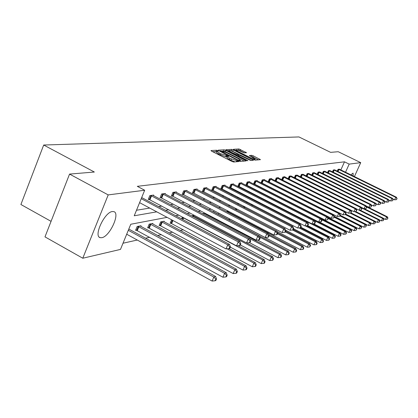 <?xml version="1.0" encoding="UTF-8"?>
<svg xmlns="http://www.w3.org/2000/svg" width="418" height="418" viewBox="0 0 418 418"><rect width="100%" height="100%" fill="white"/><g stroke="black" fill="none" stroke-linecap="round" stroke-linejoin="round"><path stroke-width="0.63" d="M217.632 150.611L216.493 150.24L210.97 150.548L211.571 151.149L232 161.479L233.646 162.012L238.986 161.536L229.759 158.26L227.47 156.41L228.515 156.254L228.019 155.851L220.97 153.824L219.288 152.972L217.041 151.159L218.123 151.008L217.632 150.611M216.817 151.692L212.584 151.661M227.24 156.954L225.673 156.755L226.19 155.527M350.833 174.834L353.079 173.151L353.153 175.973M101.799 237.696L100.205 237.659C93.256 236.421 104.547 212.104 112.353 211.545L113.795 211.628C120.551 213.102 109.683 236.661 101.799 237.696M246.505 152.732L238.991 148.97L233.474 149.283L234.075 149.848L255.137 160.141L260.477 159.66L253.214 155.83L251.693 155.329L249.337 155.522L255.205 159.19C254.546 159.373 253.104 158.944 250.878 157.905L238.051 151.473L236.201 150.02C236.875 149.843 238.323 150.276 240.543 151.316L244.196 152.883L246.505 152.732M167.064 217.355L130.771 224.252L120.483 249.41L82.785 258.23L44.987 236.881L69.555 174.092L94.348 172.028L43.691 145.025L298.959 136.942L330.607 152.356L338.23 151.718L360.729 162.644L354.407 176.589M69.555 174.092L108.205 194.903L144.68 190.242L134.235 215.777L156.755 211.842M340.848 169.933L344.495 161.829L137.303 186.329L144.68 190.242M344.495 161.829L349.182 164.117L360.729 162.644M225.715 150.334L224.121 149.811L218.196 150.146L218.797 150.731L238.934 160.888L240.549 161.411L246.207 160.92L225.715 150.334L225.203 151.53L222.454 151.081M225.971 149.707L231.687 149.383L233.244 149.895L253.512 160.266L251.113 160.491L249.551 159.979L239.969 155.439L238.291 155.58L238.997 156.144L247.388 160.36L247.89 160.758L246.73 160.418L225.908 149.848M82.785 258.23L108.205 194.903M43.691 145.025L20.9 204.506L51.069 221.347M291.064 197.813L290.949 198.075M266.276 201.105L267.175 200.933M251.683 204.292L251.364 205.024M235.794 208.446L235.371 209.428M218.583 213.06L218.4 213.483L219.022 213.358M202.469 213.666L204.721 213.222L204.538 213.661M183.204 217.454L182.091 217.673L181.6 218.844M163.997 221.723L164.217 221.19L160.648 221.895L159.127 225.558L159.932 225.391M138.024 226.347L224.597 273.32L226.274 272.74L140.814 226.337L141.059 225.751L137.141 226.519L135.568 230.355L136.451 230.177M123.012 243.224L137.292 240.036M145.548 238.192L149.634 237.283M157.664 235.486L161.385 234.655M169.217 232.91L172.603 232.152M180.236 230.449L183.309 229.764M219.669 221.644L220.573 221.441M228.51 219.669L230.36 219.257M237.894 217.574L238.652 217.407M152.674 223.975L152.91 223.416L149.169 224.152L147.622 227.899L148.468 227.726M171.594 219.779L170.116 223.316L170.884 223.16M194.318 215.27L192.118 215.698L191.982 216.028M212.856 211.618L213.812 211.43L213.635 211.853M227.366 210.693L226.911 211.754L227.507 211.628M243.893 206.32L243.527 207.166M259.374 202.464L258.904 202.986M273.931 199.6L274.673 199.454M284.752 199.501L284.606 199.841M345.524 172.226L349.182 164.117M165.57 210.301L168.731 209.747M177.31 208.248L180.132 207.756M188.497 206.293L191.005 205.855M199.167 204.428L201.387 204.036M209.35 202.646L211.309 202.307M219.079 200.948L220.798 200.645M228.39 199.318L229.884 199.057M237.304 197.761L238.594 197.536M245.852 196.267L246.949 196.073M254.045 194.835L254.97 194.673M261.919 193.461L262.676 193.325M269.479 192.139L270.085 192.029M276.753 190.864L277.218 190.786M283.749 189.641L284.083 189.584M292.041 193.612L291.712 193.675M285.306 194.892L284.846 194.976M278.31 196.22L277.714 196.335M271.042 197.599L270.3 197.74M263.481 199.036L262.577 199.208M255.612 200.53L254.536 200.739M247.414 202.087L246.15 202.328M238.871 203.712L237.403 203.994M229.952 205.405L228.265 205.729M220.636 207.176L218.713 207.542M210.897 209.026L208.713 209.444M200.703 210.965L198.242 211.435M190.023 212.992L187.254 213.52M178.826 215.124L175.722 215.709M136.498 210.249L149.712 208.07M158.631 206.602L161.829 206.074M170.518 204.642L173.371 204.172M181.835 202.777L184.38 202.359M192.635 200.995L194.887 200.624M202.944 199.297L204.93 198.973M212.799 197.677L214.538 197.39M222.224 196.12L223.74 195.875M231.253 194.636L232.56 194.417M239.906 193.21L241.019 193.027M248.208 191.841L249.144 191.684M256.182 190.53L256.95 190.399M263.842 189.265L264.453 189.166M271.209 188.053L271.679 187.975M278.299 186.883L278.639 186.825M337.253 171.15L338.089 169.285L339.5 169.264M332.467 171.876L333.329 169.954L334.787 169.933M327.534 172.629L328.423 170.638L329.922 170.617M322.44 173.402L323.36 171.349L324.906 171.328M317.189 174.201L318.135 172.075L319.728 172.054M311.76 175.032L312.737 172.833L314.388 172.812M306.154 175.889L307.162 173.611L308.865 173.59M300.354 176.777L301.399 174.416L303.16 174.395M294.356 177.702L295.437 175.252L297.261 175.231M288.148 178.653L289.266 176.114L291.153 176.093M283.341 176.939L349.882 210.327L348.56 213.222L281.722 179.646L282.876 177.007L284.945 176.715L284.83 176.986M275.054 180.675L276.256 177.932L278.404 177.634L278.278 177.911M268.602 181.783L268.309 181.83M268.147 181.746L269.391 178.894L271.616 178.58L271.491 178.873M261.475 182.833L261.057 182.896M260.978 182.859L262.264 179.886L264.578 179.568L264.448 179.871M254.081 183.92L253.538 184.004L254.87 180.921L257.269 180.586L257.133 180.9M246.395 185.054L245.831 185.137L247.184 181.997L249.682 181.647L249.536 181.976M238.406 186.229L237.821 186.313L239.195 183.115L241.787 182.75L241.641 183.094M230.093 187.452L229.482 187.541L230.877 184.275L233.578 183.899L233.427 184.26M221.435 188.727L220.798 188.821L222.219 185.487L225.03 185.096L224.874 185.472M212.412 190.054L211.748 190.148L213.19 186.752L216.127 186.339L215.96 186.731M203.002 191.439L202.307 191.538L203.775 188.069L206.837 187.64L206.664 188.048M193.173 192.886L192.447 192.991L193.936 189.443L197.139 188.993L196.956 189.427M182.901 194.396L182.143 194.506L183.659 190.88L187.003 190.409L186.815 190.864M172.153 195.979L171.364 196.094L172.906 192.384L176.406 191.893L176.208 192.369M160.904 197.63L160.073 197.756L161.641 193.957L165.309 193.445L165.105 193.947L249.776 238.631L248.224 239.07L162.466 193.842M149.106 199.37L148.238 199.496L149.832 195.608L153.678 195.07L153.463 195.598L239.88 241.432L238.244 241.891L150.699 195.488M216.989 151.279L216.524 152.382L218.766 154.205L219.288 152.972M225.673 156.755L218.766 154.205M227.418 156.536L226.948 157.643L229.236 159.498L229.759 158.26M234.979 161.897L229.236 159.498M244.196 161.097L225.203 151.53M220.114 151.217L219.795 151.238M220.307 150.893L238.38 160.204L240.486 160.423L238.187 158.584L226.185 152.539L220.307 150.893M227.559 150.778L228.724 150.71M230.266 150.616L231.185 150.564L231.687 149.383M251.443 160.465L231.185 150.564M233.265 151.802C231.002 150.741 229.519 150.302 228.818 150.485L230.679 151.959L236.834 154.78L238.521 154.644L233.265 151.802M237.988 155.721L237.701 155.877M258.434 159.854L252.712 156.99L250.92 156.51M244.473 152.868L240.021 150.637L237.69 150.177M236.092 150.271L235.047 150.334M126.691 234.226L212.114 281.058L213.838 277.061L215.599 276.45L128.807 229.054M128.295 230.302L213.838 277.061L215.829 279.156L215.139 280.755L215.84 280.504L216.529 278.91L215.829 279.156M215.599 276.45L216.529 278.91M215.139 280.755L212.114 281.058M139.602 202.657L226.013 248.909L227.763 244.854L141.227 198.681M229.754 246.991L229.054 248.611L229.738 248.412L230.438 246.792L229.754 246.991L227.763 244.854L229.477 244.373L141.686 197.568M226.013 248.909L229.054 248.611M230.438 246.792L229.477 244.373M135.756 229.895L222.904 277.218L224.597 273.32L226.53 275.368L225.851 276.925L226.519 276.685L227.199 275.133L226.53 275.368M140.814 226.337L140.187 225.919M226.274 272.74L227.199 275.133M225.851 276.925L222.904 277.218M147.805 227.46L233.176 273.565L234.832 269.762L236.431 269.208L152.079 223.583M150.01 223.985L234.832 269.762L236.713 271.757L236.045 273.283L236.682 273.053L237.346 271.533L236.713 271.757M236.431 269.208L237.346 271.533M236.045 273.283L233.176 273.565M152.826 195.19L153.458 195.598M240.183 243.976L239.493 245.559L240.146 245.366L240.831 243.788L240.183 243.976L238.244 241.891L236.531 245.841L148.406 199.083M236.531 245.841L239.493 245.559M240.831 243.788L239.88 241.432M164.493 193.56L165.12 193.952M250.1 241.108L249.426 242.649L250.048 242.471L250.722 240.93L250.1 241.108L248.224 239.07L246.536 242.931L160.235 197.359M246.536 242.931L249.426 242.649M250.722 240.93L249.776 238.631M159.305 225.135L242.962 270.085L244.587 266.365L246.108 265.838L163.422 221.347M161.452 221.739L244.587 266.365L246.416 268.325L245.763 269.809L246.369 269.594L247.022 268.11L246.416 268.325M246.108 265.838L247.022 268.11M245.763 269.809L242.962 270.085M174.499 192.635L172.958 196.34L256.072 240.151L257.723 236.384L173.695 192.275M259.552 238.375L258.888 239.88L259.484 239.707L260.142 238.203L259.552 238.375L257.723 236.384L259.207 235.966L175.628 192.003M172.958 196.34L171.521 195.718M256.072 240.151L258.888 239.88M260.142 238.203L259.207 235.966M170.283 222.914L252.294 266.768L253.893 263.131L255.346 262.624L229.101 248.595M227.11 248.799L253.893 263.131L255.67 265.043L255.032 266.496L255.612 266.292L256.25 264.84L255.67 265.043M255.346 262.624L256.25 264.84M255.032 266.496L252.294 266.768M185.2 191.125L183.685 194.746L265.164 237.508L266.783 233.824L184.411 190.775M268.565 235.768L267.917 237.241L268.481 237.079L269.129 235.606L268.565 235.768L266.783 233.824L268.199 233.422L186.261 190.514M183.685 194.746L182.295 194.145M265.164 237.508L267.917 237.241M269.129 235.606L268.199 233.422M230.308 247.101L261.213 263.601L262.781 260.043L264.171 259.557L238.103 245.69M182.823 217.532L262.781 260.043L264.51 261.914L263.883 263.335L264.437 263.136L265.064 261.715L264.51 261.914M264.171 259.557L265.064 261.715M263.883 263.335L261.213 263.601M195.425 189.688L193.942 193.231L273.847 234.979L275.436 231.373L194.657 189.344M277.165 233.281L276.533 234.723L277.071 234.566L277.704 233.124L277.165 233.281L275.436 231.373L276.789 230.992L196.423 189.093M193.942 193.231L192.594 192.646M273.847 234.979L276.533 234.723M277.704 233.124L276.789 230.992M240.329 244.943L269.735 260.571L271.277 257.086L272.604 256.626L246.714 242.91M192.823 215.563L271.277 257.086L272.964 258.92L272.343 260.309L272.876 260.121L273.492 258.732L272.964 258.92M272.604 256.626L273.492 258.732M272.343 260.309L269.735 260.571M205.212 188.309L203.749 191.773L282.145 232.565L283.702 229.038L204.459 187.969M285.389 230.903L284.768 232.314L285.28 232.162L285.907 230.752L285.389 230.903L283.702 229.038L284.998 228.672L206.152 187.734M203.749 191.773L202.448 191.209M282.145 232.565L284.768 232.314M285.907 230.752L284.998 228.672M249.478 242.633L277.892 257.671L279.407 254.259L280.677 253.82L204.057 213.352M202.871 213.88L279.407 254.259L281.048 256.056L280.441 257.42L280.948 257.237L281.554 255.873L281.048 256.056M280.677 253.82L281.554 255.873M280.441 257.42L277.892 257.671M214.586 186.987L213.149 190.383L290.082 230.25L291.612 226.802L213.849 186.658M293.258 228.63L292.642 230.01L293.138 229.863L293.75 228.484L293.258 228.63L291.612 226.802L292.851 226.451L215.474 186.433M213.149 190.383L211.884 189.835M290.082 230.25L292.642 230.01M293.75 228.484L292.851 226.451M257.478 240.021L285.703 254.891L287.192 251.552L288.41 251.129L213.17 211.56M259.677 237.09L287.192 251.552L288.796 253.313L288.201 254.646L288.686 254.473L289.282 253.141L288.796 253.313M288.41 251.129L289.282 253.141M288.201 254.646L285.703 254.891M223.573 185.723L222.157 189.051L297.679 228.04L299.189 224.659L222.851 185.399M300.793 226.451L300.187 227.8L300.662 227.664L301.263 226.31L300.793 226.451L299.189 224.659L300.37 224.325L224.403 185.184M222.157 189.051L220.929 188.518M297.679 228.04L300.187 227.8M301.263 226.31L300.37 224.325M218.541 213.159L293.19 252.226L294.659 248.956L295.824 248.548L268.57 234.289M269.119 235.59L294.659 248.956L296.221 250.68L295.636 251.986L296.101 251.824L296.686 250.518L296.221 250.68M295.824 248.548L296.686 250.518M295.636 251.986L293.19 252.226M232.194 184.51L230.799 187.766L304.962 225.919L306.446 222.606L231.483 184.192M308.014 224.361L307.418 225.683L307.873 225.553L308.463 224.231L308.014 224.361L306.446 222.606L307.58 222.287L232.978 183.983M230.799 187.766L229.607 187.248M304.962 225.919L307.418 225.683M308.463 224.231L307.58 222.287M227.042 211.44L300.38 249.671L301.817 246.463L302.94 246.077L277.594 232.868M277.432 233.746L301.817 246.463L303.348 248.156L302.773 249.436L303.217 249.28L303.792 247.999L303.348 248.156M302.94 246.077L303.792 247.999M302.773 249.436L300.38 249.671M240.47 183.345L239.101 186.538L311.953 223.886L313.406 220.641L239.775 183.032M314.937 222.36L314.357 223.656L314.791 223.525L315.371 222.235L314.937 222.36L313.406 220.641L314.498 220.333L241.212 182.833M239.101 186.538L237.941 186.036M311.953 223.886L314.357 223.656M315.371 222.235L314.498 220.333M276.977 231.436L307.282 247.221L308.698 244.075L309.775 243.699L285.708 231.201M285.374 231.953L308.698 244.075L310.193 245.732L309.623 246.991L310.621 245.58L310.193 245.732M309.775 243.699L310.621 245.58M309.623 246.991L307.282 247.221M248.428 182.222L247.075 185.357L318.662 221.932L320.094 218.75L247.743 181.919M321.588 220.432L321.014 221.707L321.432 221.582L322.006 220.312L321.588 220.432L320.094 218.75L321.139 218.452L249.123 181.725M247.075 185.357L245.946 184.866M318.662 221.932L321.014 221.707M322.006 220.312L321.139 218.452M285.661 230.198L313.913 244.859L315.308 241.776L316.342 241.416L293.3 229.492M292.59 230.01L315.308 241.776L316.766 243.401L316.212 244.634L316.625 244.488L317.178 243.255L316.766 243.401M316.342 241.416L317.178 243.255M316.212 244.634L313.913 244.859M256.077 181.146L254.745 184.218L325.11 220.051L326.515 216.932L255.408 180.848M327.978 218.588L327.414 219.831L328.381 218.473L327.978 218.588L326.515 216.932L327.524 216.649L256.736 180.66M254.745 184.218L253.648 183.742M325.11 220.051L327.414 219.831M328.381 218.473L327.524 216.649M293.614 228.792L320.298 242.592L321.667 239.561L322.665 239.216L300.406 227.737M299.074 227.904L321.667 239.561L323.093 241.16L322.544 242.372L322.942 242.231L323.49 241.019L323.093 241.16M322.665 239.216L323.49 241.019M322.544 242.372L320.298 242.592M263.439 180.111L262.133 183.126L331.312 218.248L332.697 215.186L262.786 179.818M334.123 216.811L333.569 218.034L334.51 216.696L334.123 216.811L332.697 215.186L333.663 214.915L264.061 179.636M262.133 183.126L261.062 182.661M331.312 218.248L333.569 218.034M334.51 216.696L333.663 214.915M300.855 227.22L326.437 240.407L327.785 237.434L328.747 237.1L306.676 225.757M305.328 225.882L327.785 237.434L329.185 239.007L328.642 240.193L329.029 240.057L329.567 238.871L329.185 239.007M328.747 237.1L329.567 238.871M328.642 240.193L326.437 240.407M270.535 179.108L269.244 182.07L337.279 216.508L338.637 213.504L269.887 178.82M340.038 215.098L339.494 216.299L340.409 214.993L340.038 215.098L338.637 213.504L339.573 213.243L271.12 178.653M269.244 182.07L268.199 181.621M337.279 216.508L339.494 216.299M340.409 214.993L339.573 213.243M307.658 225.615L332.352 238.302L333.679 235.386L334.604 235.062L312.659 223.818M266.616 201.042L333.679 235.386L335.048 236.928L334.52 238.093L335.419 236.797L335.048 236.928M334.604 235.062L335.419 236.797M334.52 238.093L332.352 238.302M277.369 178.146L276.099 181.057L343.021 214.836L344.364 211.884L276.737 177.864M345.733 213.452L345.2 214.633L346.094 213.347L345.733 213.452L344.364 211.884L345.263 211.633L277.923 177.697M276.099 181.057L275.081 180.618M343.021 214.836L345.2 214.633M346.094 213.347L345.263 211.633M313.568 223.729L338.058 236.274L339.364 233.406L340.257 233.098L274.537 199.48M314.717 220.809L339.364 233.406L340.707 234.926L340.179 236.071L340.539 235.945L341.062 234.796L340.707 234.926M340.257 233.098L341.062 234.796M340.179 236.071L338.058 236.274M351.224 211.863L350.697 213.023L351.569 211.764L351.224 211.863L349.882 210.327L350.749 210.082L284.486 176.783M348.56 213.222L350.697 213.023M351.569 211.764L350.749 210.082M319.2 221.88L343.559 234.32L344.845 231.504L345.707 231.201L321.285 218.76M321.729 219.722L344.845 231.504L346.156 232.993L345.644 234.117L345.989 233.996L346.501 232.873L346.156 232.993M345.707 231.201L346.501 232.873M345.644 234.117L343.559 234.32M350.749 210.087L353.905 211.67L355.206 208.822L289.716 176.051M356.517 210.332L356 211.471L356.852 210.238L356.517 210.332L355.206 208.822L356.037 208.587L290.818 175.894M353.905 211.67L356 211.471M356.852 210.238L356.037 208.587M284.632 199.783L348.868 232.434L350.132 229.66L350.963 229.372L328.025 217.721M328.329 218.577L350.132 229.66L351.423 231.128L350.916 232.236L351.423 231.128M350.963 229.372L351.752 231.008M350.916 232.236L348.868 232.434M374.758 221.127L377.208 222.355L378.374 219.842L356.089 208.681L359.057 210.17L360.337 207.37L295.871 175.189M361.627 208.854L361.115 209.977L361.946 208.765L361.627 208.854L360.337 207.37L361.147 207.14L296.937 175.043M359.057 210.17L361.115 209.977M361.946 208.765L361.147 207.14M327.843 217.323L353.994 230.611L355.243 227.883L356.047 227.606L334.51 216.691M334.259 217.25L355.243 227.883L356.507 229.325L356.005 230.417L356.507 229.325M356.047 227.606L356.826 229.216M356.005 230.417L353.994 230.611M361.23 207.318L364.036 208.718L365.295 205.969L301.817 174.358M366.56 207.427L366.053 208.53L366.868 207.338L366.56 207.427L365.295 205.969L366.074 205.75L302.851 174.212M364.036 208.718L366.053 208.53M366.868 207.338L366.074 205.75M334.369 216.393L358.947 228.85L360.18 226.169L360.959 225.898L340.215 215.416M339.975 215.954L360.18 226.169L361.418 227.585L360.927 228.656L361.418 227.585M360.959 225.898L361.727 227.476M360.927 228.656L358.947 228.85M366.205 206.001L368.843 207.318L370.087 204.616L307.57 173.554M371.325 206.053L370.829 207.135L371.628 205.964L371.325 206.053L370.087 204.616L370.839 204.402L308.568 173.413M368.843 207.318L370.829 207.135M371.628 205.964L370.839 204.402M340.278 215.286L363.738 227.146L364.956 224.508L365.703 224.247L345.717 214.173M345.305 214.601L364.956 224.508L366.168 225.903L365.682 226.958L366.168 225.903M365.703 224.247L366.471 225.798M365.682 226.958L363.738 227.146M371.006 204.731L373.493 205.964L374.716 203.305L313.129 172.775M375.934 204.721L375.442 205.781L376.226 204.632L374.716 203.305L375.448 203.101L314.096 172.639M373.493 205.964L375.442 205.781M376.226 204.632L375.448 203.101M345.754 214.094L368.373 225.495L369.575 222.904L370.301 222.648L350.984 212.94M350.054 213.081L369.575 222.904L370.766 224.278L370.285 225.312L370.766 224.278M370.301 222.648L371.053 224.173M370.285 225.312L368.373 225.495M375.646 203.493L377.992 204.658L379.199 202.04L318.516 172.023M380.39 203.43L379.91 204.475L380.673 203.347L379.199 202.04L379.905 201.837L319.451 171.892M377.992 204.658L379.91 204.475M380.673 203.347L379.905 201.837M351.031 212.924L372.861 223.902L374.042 221.347L374.747 221.101L355.619 211.508M354.626 211.602L374.042 221.347L375.212 222.7L374.742 223.719L375.212 222.7M374.747 221.101L375.495 222.601M374.742 223.719L372.861 223.902M380.134 202.296L382.345 203.388L383.531 200.812L323.725 171.296M384.706 202.181L384.231 203.211L384.978 202.103L383.531 200.812L384.215 200.619L324.634 171.166M382.345 203.388L384.231 203.211M384.978 202.103L384.215 200.619M379.523 221.174L379.058 222.177L379.795 221.075L378.374 219.842L379.053 219.607L360.018 210.076M379.053 219.607L379.795 221.075M379.058 222.177L377.208 222.355M384.482 201.136L386.556 202.16L387.732 199.626L328.778 170.591M388.881 200.974L388.411 201.988L389.148 200.896L387.732 199.626L388.39 199.438L329.656 170.466M386.556 202.16L388.411 201.988M389.148 200.896L388.39 199.438M379.1 219.701L381.42 220.861L382.564 218.384L383.228 218.154L364.292 208.697M361.497 207.856L382.564 218.384L383.698 219.696L383.238 220.683L383.698 219.696M383.228 218.154L383.959 219.602M383.238 220.683L381.42 220.861M388.688 200.013L390.642 200.974L391.797 198.477L333.679 169.901M392.93 199.804L392.465 200.802L393.186 199.731L391.797 198.477L392.439 198.294L334.531 169.786M390.642 200.974L392.465 200.802M393.186 199.731L392.439 198.294M383.306 218.311L385.5 219.408L386.634 216.968L387.272 216.743L366.361 206.325M366.722 207.041L386.634 216.968L387.747 218.264L387.293 219.236L387.747 218.264M387.272 216.743L387.998 218.17M387.293 219.236L385.5 219.408M392.763 198.916L394.597 199.82L395.741 197.359L338.423 169.238M396.854 198.67L396.395 199.652L397.1 198.597L395.741 197.359L396.363 197.186L339.254 169.123M394.597 199.82L396.395 199.652M397.1 198.597L396.363 197.186M215.981 151.462L216.493 150.24M236.928 161.729L237.346 160.758M226.363 156.708L226.885 155.48M220.453 155.057L220.97 153.824M230.929 160.355L231.457 159.117M236.248 161.787L236.666 160.815M245.277 161.003L245.57 160.319M223.614 151.013L224.121 149.811M220.098 151.389L220.26 151.002M220.589 151.635L220.73 151.306M238.239 160.538L238.38 160.204M239.3 161.061L239.509 160.575M239.885 161.28L240.214 160.512M232.742 151.076L233.244 149.895M252.509 160.371L252.796 159.702M238.861 156.463L238.997 156.144M247.263 160.648L247.388 160.36M230.543 152.277L230.679 151.959M235.12 154.582L235.256 154.263M236.604 155.324L236.834 154.78M237.926 155.862L238.438 154.67M237.92 151.776L238.051 151.473M250.748 158.208L250.878 157.905M251.192 156.489L251.693 155.329M252.712 156.99L253.214 155.83M259.479 159.765L259.766 159.106M238.495 150.13L238.991 148.97M240.021 150.637L240.512 149.477M245.622 152.789L245.888 152.168M136.702 230.276L138.274 226.451M137.282 230.553L138.86 226.723M148.714 227.826L150.261 224.09M149.283 228.097L150.83 224.356M151.541 195.864L149.947 199.747M150.95 195.593L149.357 199.475M163.292 194.213L161.724 198.001M162.717 193.947L161.149 197.735M160.172 225.49L161.693 221.833M160.731 225.751L162.247 222.094M173.935 192.374L172.399 196.079M171.119 223.259L172.394 220.208M171.662 223.515L172.927 220.495M184.651 190.869L183.136 194.495M182.368 219.257L183.053 217.626M182.891 219.534L183.591 217.872M194.887 189.438L193.403 192.98M192.724 216.419L193.048 215.657M193.236 216.691L193.571 215.897M204.689 188.063L203.226 191.533M214.073 186.752L212.631 190.143M223.066 185.487L221.65 188.816M231.697 184.281L230.302 187.541M227.711 211.717L228.009 211.027M228.197 211.942L228.479 211.278M239.984 183.121L238.615 186.313M235.992 209.752L236.416 208.77M236.457 209.998L236.881 209.016M247.947 182.002L246.599 185.137M244.128 207.48L244.499 206.628M244.587 207.72L244.953 206.868M255.607 180.931L254.28 184.004M251.949 205.327L252.268 204.595M252.399 205.557L252.718 204.825M262.979 179.897L261.673 182.917M259.474 203.279L259.74 202.657M259.912 203.503L260.184 202.882M270.08 178.904L268.79 181.867M276.925 177.943L275.655 180.853M283.963 177.222L282.709 180.08M283.524 177.018L282.275 179.876M290.327 176.323L289.094 179.129M289.893 176.124L288.671 178.914M296.472 175.456L295.28 178.162M296.048 175.262L294.862 177.953M291.435 198.325L291.55 198.064M291.842 198.529L291.957 198.268M302.407 174.619L301.253 177.232M301.989 174.431L300.845 177.023M308.15 173.815L307.031 176.328M307.737 173.627L306.629 176.13M313.704 173.031L312.622 175.461M313.296 172.848L312.225 175.262M319.075 172.273L318.03 174.625M318.678 172.096L317.638 174.426M324.279 171.542L323.271 173.81M323.893 171.364L322.884 173.622M329.327 170.831L328.344 173.026M328.94 170.654L327.963 172.838M334.212 170.142L333.261 172.268M333.836 169.969L332.89 172.085M338.956 169.473L338.031 171.532M338.58 169.306L337.66 171.354M100.205 237.659L99.338 237.184M220.051 151.363L220.229 150.94M240.094 161.343L240.486 160.423M238.082 156.071L238.276 155.616M228.494 151.248L228.782 150.574M238.009 155.836L238.521 154.644M235.888 150.757L236.165 150.104M254.813 160.099L255.205 159.19"/></g></svg>
